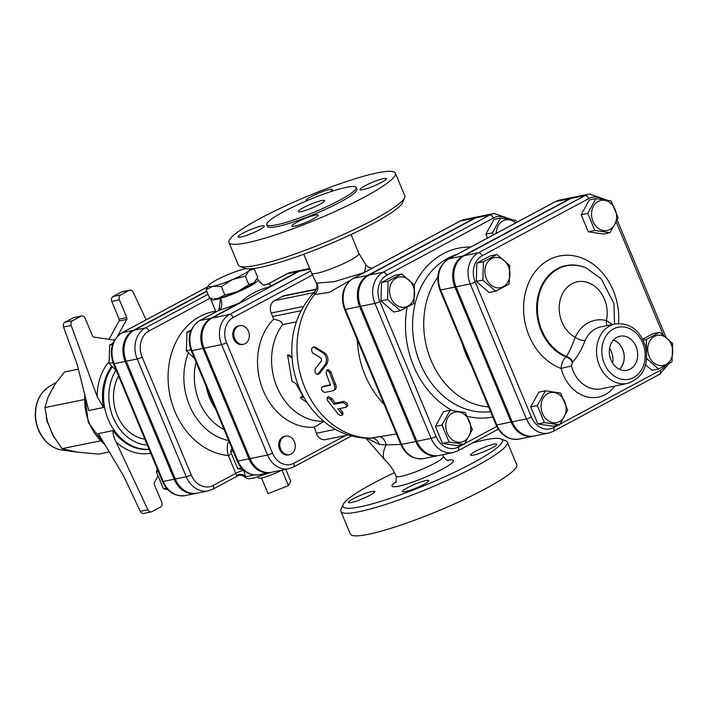 <?xml version="1.0" encoding="UTF-8"?>
<svg xmlns="http://www.w3.org/2000/svg" width="708" height="708" viewBox="0 0 708 708"><rect width="100%" height="100%" fill="white"/><g stroke="black" fill="none" stroke-linecap="round" stroke-linejoin="round"><path stroke-width="1.06" d="M258.119 476.909L258.34 477.9A15.753 2.186 -22.6 0 0 261.517 477.997L268.022 493.618L288.492 485.653L290.776 481.405L285.767 469.36M282.023 470.121L288.492 485.653M261.517 477.997A15.753 2.186 -22.6 0 0 281.713 470.192M248.862 284.625L254.066 282.846A22.771 3.159 157.4 0 1 237.614 291.669L248.862 284.625L245.357 276.2L232.56 279.527L221.312 286.572L212.949 286.262L206.125 289.669L208.612 285.351M218.002 298.404L224.817 294.997L237.614 291.669A22.771 3.159 157.4 0 1 218.002 298.404A22.771 3.159 157.4 0 1 214.347 298.776L218.002 298.404M255.243 281.669A22.771 3.159 157.4 0 1 255.146 281.793A22.771 3.159 157.4 0 1 254.066 282.846L257.721 277.35L254.216 268.925L249.012 270.695A22.771 3.159 -22.6 0 0 250.455 268.774M206.125 289.669L209.639 298.095L212.506 298.572M224.817 294.997L221.312 286.572M252.544 268.606L254.216 268.925M245.924 268.598A22.771 3.159 -22.6 0 0 245.853 268.606A22.771 3.159 -22.6 0 0 226.241 275.35A22.771 3.159 -22.6 0 0 209.789 284.174A22.771 3.159 -22.6 0 0 208.71 285.218A22.771 3.159 -22.6 0 0 212.949 286.262A22.771 3.159 -22.6 0 0 232.56 279.527A22.771 3.159 -22.6 0 0 249.012 270.695L245.357 276.2M211.143 298.387A25.621 3.549 -22.6 0 0 210.798 299.431A25.621 3.549 -22.6 0 0 220.631 298.325A25.621 3.549 -22.6 0 0 245.871 288.298A25.621 3.549 -22.6 0 0 258.11 279.74A25.621 3.549 -22.6 0 0 256.854 279.218M248.437 331.291A9.487 7.664 -101.5 0 1 243.481 344.265A9.487 7.664 -101.5 0 1 234.074 336.504A9.487 7.664 -101.5 0 1 239.685 325.671A9.487 7.664 -101.5 0 1 248.437 331.291M243.481 344.265L242.384 344.486A9.487 7.664 -101.5 0 1 232.976 336.725A9.487 7.664 -101.5 0 1 238.587 325.892L239.685 325.671M283.943 436.721A9.487 7.664 -101.5 0 1 285.651 436.101A9.487 7.664 -101.5 0 1 295.068 443.863A9.487 7.664 -101.5 0 1 289.448 454.695A9.487 7.664 -101.5 0 1 280.315 448.022A9.487 7.664 -101.5 0 1 283.943 436.721M289.448 454.695L288.36 454.925A9.487 7.664 -101.5 0 1 279.226 448.252A9.487 7.664 -101.5 0 1 282.846 436.951A9.487 7.664 -101.5 0 1 284.563 436.323L285.651 436.101M191.302 329.769L186.974 332.353L186.39 350.708L194.541 358.522M231.923 448.332L230.613 451.66L237.702 468.687L243.233 469.802M233.1 451.155L230.613 451.66M190.558 331.618L186.974 332.353M190.921 349.779L186.39 350.708M241.428 467.926L237.702 468.687M113.094 343.035L109.678 345.106L109.085 363.461L116.298 370.541M157.362 469.2L156.379 471.776L163.468 488.803L167.902 489.732M158.273 471.386L156.379 471.776M112.554 344.513L109.678 345.106M113.041 362.655L109.085 363.461M166.504 488.184L163.468 488.803M483.44 261.73L496.901 254.508L509.769 265.65L509.176 284.005L495.724 291.227L482.856 280.085L483.44 261.73L476.873 263.066L490.325 255.854L496.901 254.508M486.325 278.589A15.337 12.399 78.5 0 0 508.008 281.819A15.337 12.399 78.5 0 0 497.892 257.526A15.337 12.399 78.5 0 0 486.325 278.589M544.39 422.605L537.292 405.578L545.408 390.807L560.603 393.073L567.692 410.109L559.585 424.871L544.39 422.605L537.815 423.95L530.726 406.914L537.292 405.578M559.426 421.641A15.337 12.399 78.5 0 0 560.267 395.453A15.337 12.399 78.5 0 0 541.071 405.755A15.337 12.399 78.5 0 0 559.426 421.641M646.59 351.805L646.271 339.495L659.732 332.282L672.6 343.415L672.007 361.779L658.555 368.992L646.731 358.549M671.317 344.469A15.337 12.399 78.5 0 0 649.643 341.238A15.337 12.399 78.5 0 0 659.75 365.532A15.337 12.399 78.5 0 0 671.317 344.469M482.856 280.085L476.28 281.43L489.148 292.563L495.724 291.227M476.28 281.43L476.873 263.066M537.815 423.95L553.01 426.216L559.585 424.871M642.758 339.194L653.157 333.618L659.732 332.282M643.218 340.123L646.271 339.495M530.726 406.914L538.832 392.152L545.408 390.807M645.643 364.859L651.98 370.337L658.555 368.992M611.066 200.895L618.155 217.931L610.048 232.693L594.853 230.427L587.755 213.4L595.87 198.629L611.066 200.895M598.216 201.417A15.337 12.399 78.5 0 0 597.375 227.604A15.337 12.399 78.5 0 0 616.571 217.303A15.337 12.399 78.5 0 0 598.216 201.417M610.048 232.693L603.473 234.038L588.277 231.773L581.188 214.736L587.755 213.4M588.277 231.773L594.853 230.427M581.188 214.736L589.295 199.975L595.87 198.629M493.582 234.764L492.441 232.861L500.547 218.091L515.743 220.356L516.893 222.259M515.636 222.931A15.337 12.399 78.5 0 0 502.892 220.878A15.337 12.399 78.5 0 0 496.211 233.357M388.126 281.191L401.578 273.969L414.446 285.112L413.861 303.466L400.401 310.688L387.533 299.546L388.126 281.191L381.55 282.527L395.002 275.315L401.578 273.969M391.002 298.05A15.337 12.399 78.5 0 0 412.684 301.281A15.337 12.399 78.5 0 0 402.569 276.987A15.337 12.399 78.5 0 0 391.002 298.05M449.067 442.066L441.978 425.039L450.084 410.268L465.28 412.534L472.378 429.57L464.262 444.332L449.067 442.066L442.491 443.412L435.402 426.384L441.978 425.039M464.112 441.102A15.337 12.399 78.5 0 0 464.952 414.915A15.337 12.399 78.5 0 0 445.757 425.216A15.337 12.399 78.5 0 0 464.112 441.102M487.467 238.047L485.865 234.206L492.441 232.861M485.865 234.206L493.972 219.436L500.547 218.091M387.533 299.546L380.957 300.891L393.825 312.033L400.401 310.688M380.957 300.891L381.55 282.527M442.491 443.412L457.687 445.677L464.262 444.332M435.402 426.384L443.509 411.614L450.084 410.268M292.006 357.929L287.563 354.92L292.059 381.373L295.82 383.426L303.511 397.188L300.325 397.843L307.166 402.675M300.325 397.843L301.449 396.657L302.918 396.365M287.563 354.92L289.112 355.124L291.944 356.991M323.671 421.269A56.941 46.002 -101.5 0 1 277.102 387.267A56.941 46.002 -101.5 0 1 282.66 324.627C281.678 321.45 278.607 319.715 273.447 319.432A9.487 7.664 78.5 0 0 272.66 316.503L271.208 313.024A9.487 7.664 -101.5 0 1 274.456 300.67L282.687 296.254A9.487 7.664 -101.5 0 1 284.395 295.634L316.308 289.121M558.09 425.181L553.585 427.597A20.134 16.266 -101.5 0 1 531.372 416.985A3.797 0.522 157.4 0 1 526.442 418.906A23.93 19.337 78.5 0 0 548.514 433.075L534.274 435.986A23.93 19.337 -101.5 0 1 512.203 421.809L456.014 286.837A23.93 19.337 -101.5 0 1 464.191 255.685L570.843 198.479A23.93 19.337 -101.5 0 1 575.161 196.912L589.41 194.001A23.93 19.337 78.5 0 0 585.082 195.576A3.797 2.177 61.8 0 1 588.72 198.594A20.134 16.266 -101.5 0 1 602.942 199.399M627.412 383.435L601.11 388.807A30.364 24.532 -101.5 0 1 571.436 365.859L572.675 362.009C577.701 356.407 581.852 349.212 585.118 340.424A30.364 24.532 -101.5 0 1 601.012 326.839L615.261 323.928A30.364 24.532 78.5 0 0 609.774 325.919A30.364 24.532 78.5 0 0 597.729 360.487A30.364 24.532 78.5 0 0 627.412 383.435C642.891 377.966 648.971 365.744 645.661 346.787C640.236 330.255 630.093 322.636 615.261 323.928M616.907 337.335A17.39 14.045 -101.5 0 1 619.465 336.335A17.39 14.045 -101.5 0 1 637.288 350.425A17.39 14.045 -101.5 0 1 626.412 370.373A17.39 14.045 -101.5 0 1 610.163 357.69A17.39 14.045 -101.5 0 1 616.907 337.335M612.376 324.521L606.393 320.565A7.593 4.177 -76.1 0 0 607.19 325.574M614.526 324.078L613.951 303.466L601.251 278.855L586.472 268.182A47.25 38.179 78.5 0 0 538.726 296.209A47.25 38.179 78.5 0 0 566.524 356.46C569.462 351.495 572.365 345.097 575.241 337.282A29.417 23.762 -101.5 0 1 560.355 299.342A29.417 23.762 -101.5 0 1 590.03 283.421A29.417 23.762 -101.5 0 1 606.393 320.565A37.958 30.674 78.5 0 0 575.241 337.282A7.593 2.982 -155.7 0 0 585.118 340.424M572.206 362.408A7.593 5.62 -135.4 0 0 566.055 356.921L566.524 356.46A7.593 5.602 -135.1 0 1 572.675 362.009M571.436 365.859L561.152 368.452A37.958 30.674 78.5 0 0 584.985 396.294A37.958 30.674 78.5 0 0 614.765 386.019M586.472 268.182L586.029 267.978A47.578 38.444 -101.5 0 0 537.938 296.271A47.578 38.444 -101.5 0 0 566.055 356.921C562.975 359.726 561.347 363.567 561.152 368.452A58.277 47.082 78.5 0 1 524.283 298.351A58.277 47.082 78.5 0 1 577.578 256.615A58.277 47.082 78.5 0 1 618.509 323.521M612.624 363.142A16.585 13.399 78.5 0 0 609.615 348.389M613.447 340.097A16.585 13.399 -101.5 0 1 623.775 353.186A16.585 13.399 -101.5 0 1 619.403 369.275M619.5 369.319A16.691 13.487 78.5 0 0 623.854 353.168A16.691 13.487 78.5 0 0 613.517 340.017M302.856 269.89A23.116 18.682 78.5 0 0 302.307 269.987A23.116 18.682 78.5 0 0 298.13 271.5L269.35 286.944A35.108 4.867 -22.6 0 0 267.969 284.041A9.487 8.85 -91.4 0 1 264.615 284.855L267.969 284.041L287.174 273.739A23.116 18.682 -101.5 0 1 291.351 272.226L302.307 269.987M217.807 310.945L219.126 310.237A35.108 4.867 -22.6 0 0 239.658 302.865C248.437 294.891 258.34 289.581 269.35 286.944M239.658 302.865L210.869 318.308A23.116 18.682 78.5 0 0 202.975 348.398L248.942 458.828A23.116 18.682 78.5 0 0 270.261 472.528A23.116 18.682 78.5 0 0 270.81 472.404M208.055 294.307L145.352 327.946A23.833 19.258 78.5 0 0 137.202 358.974L186.239 476.767A23.833 19.258 78.5 0 0 208.223 490.883L197.267 493.122A23.833 19.258 -101.5 0 1 175.283 479.006L126.245 361.213A23.833 19.258 -101.5 0 1 134.396 330.176L206.816 291.333M206.692 291.032L133.299 330.406A23.833 19.258 78.5 0 0 125.148 361.434L174.186 479.228A23.833 19.258 78.5 0 0 196.169 493.343A23.833 19.258 78.5 0 0 196.718 493.228M345.566 435.526L293.811 463.289A19.32 15.611 -101.5 0 1 272.5 453.111A3.797 0.522 157.4 0 1 267.562 455.032A23.116 18.682 78.5 0 0 288.891 468.723L271.359 472.298A23.116 18.682 -101.5 0 1 250.039 458.607L204.063 348.177A23.116 18.682 -101.5 0 1 211.966 318.078L299.227 271.279A23.116 18.682 -101.5 0 1 303.396 269.766L309.661 268.482M325.892 439.526A9.487 7.664 -101.5 0 1 325.406 439.641A9.487 7.664 -101.5 0 1 316.37 433.252L314.343 427.198A60.738 49.073 -101.5 0 1 262.367 388.373A60.738 49.073 -101.5 0 1 273.447 319.432M496.096 424.933C501.105 435.562 508.716 440.288 518.937 439.119A23.93 19.337 -101.5 0 1 496.857 424.942A3.797 0.522 157.4 0 1 496.096 424.933L439.916 289.961C435.393 276.447 438.252 266.111 448.509 258.942A3.797 2.177 61.8 0 1 448.854 258.818L463.103 255.907A23.93 19.337 78.5 0 0 454.917 287.059L511.105 422.039A23.93 19.337 78.5 0 0 533.177 436.208A23.93 19.337 78.5 0 0 533.726 436.084M574.613 197.036A23.93 19.337 78.5 0 0 574.064 197.134A23.93 19.337 78.5 0 0 569.745 198.7L463.103 255.907M479.298 216.498A23.93 19.337 78.5 0 0 478.741 216.595A23.93 19.337 78.5 0 0 474.422 218.17L460.182 221.073A23.93 19.337 -101.5 0 1 464.501 219.507L478.741 216.595M423.614 458.58A23.93 19.337 -101.5 0 1 401.542 444.403A3.797 0.522 157.4 0 1 400.772 444.394C405.781 455.023 413.392 459.749 423.614 458.58L437.854 455.669A23.93 19.337 78.5 0 1 415.782 441.5L359.593 306.52A23.93 19.337 78.5 0 1 367.779 275.368L474.422 218.17M437.854 455.669A23.93 19.337 78.5 0 0 438.402 455.554M488.591 406.905A77.243 62.41 -101.5 0 1 430.252 358.425A77.243 62.41 -101.5 0 1 437.783 277.2M470.935 364.487A83.217 67.242 -101.5 0 1 462.386 343.955M462.767 444.642L458.262 447.058A20.134 16.266 -101.5 0 1 436.057 436.447A3.797 0.522 157.4 0 1 431.119 438.367A23.93 19.337 78.5 0 0 453.2 452.536L438.951 455.448A23.93 19.337 -101.5 0 1 416.879 441.27L360.691 306.299A23.93 19.337 -101.5 0 1 368.877 275.147L475.519 217.94A23.93 19.337 -101.5 0 1 479.838 216.374L494.087 213.471A23.93 19.337 78.5 0 0 489.768 215.037A3.797 2.177 61.8 0 1 493.396 218.055A20.134 16.266 -101.5 0 1 507.618 218.861M73.287 317.795L80.951 316.228A3.797 3.071 -101.5 0 1 81.641 315.98L73.968 317.547A3.797 3.071 78.5 0 0 73.287 317.795L64.915 322.29A3.797 3.071 78.5 0 0 63.543 327.043L77.19 364.452L88.721 410.543L103.492 407.525A49.348 39.869 -101.5 0 1 111.66 366.337M121.422 291.979L129.086 290.413A3.797 3.071 -101.5 0 1 129.776 290.165L122.103 291.731A3.797 3.071 78.5 0 0 121.422 291.979L113.05 296.466A3.797 3.071 78.5 0 0 111.749 301.413L119.121 319.122A1.894 1.531 -101.5 0 1 119.059 320.99L108.988 339.336M140.264 511.362A3.797 3.071 78.5 0 0 143.68 513.415L151.353 511.857A3.797 3.071 -101.5 0 1 147.937 509.795L140.264 511.362L123.466 475.634L98.306 433.588L113.085 430.57C112.873 433.862 113.838 437.615 115.979 441.827L147.937 509.795M47.958 397.365A3.797 1.274 17.8 0 1 47.896 397.4A38.683 31.258 78.5 0 0 47.693 398.038M46.241 416.552A38.683 31.258 78.5 0 0 47.126 421.455L47.427 421.41M47.126 421.455L53.516 436.048L62.03 448.668L77.066 452.129M53.905 386.002L48.224 396.728L44.931 407.587L47.427 421.428L53.047 435.694A38.683 31.258 78.5 0 0 54.728 438.146M78.358 369.142L64.49 371.974L55.18 384.055L47.896 397.4M76.685 452.076L98.686 454.129L109.297 451.961M119.059 320.99L126.732 319.423A1.894 1.531 78.5 0 0 126.794 317.556L119.121 319.122M111.749 301.413L119.422 299.847L126.794 317.556M81.641 315.98A3.797 3.071 -101.5 0 1 85.137 318.228L92.509 335.937A1.894 1.531 78.5 0 0 93.819 337.079L114.386 340.141A1.894 1.531 78.5 0 0 114.51 340.15M126.732 319.423L117.572 336.105M157.68 476.608L154.397 482.59A1.894 1.531 78.5 0 0 154.335 484.467L161.707 502.176A3.797 3.071 -101.5 0 1 160.406 507.114L152.034 511.601A3.797 3.071 -101.5 0 1 151.353 511.857M63.543 327.043L71.207 325.476L97.173 396.648L103.492 407.525M146.158 319.804L133.192 292.227A3.797 3.071 -101.5 0 0 129.776 290.165M129.086 290.413L120.714 294.909L113.05 296.466M119.422 299.847A3.797 3.071 -101.5 0 1 120.714 294.909M80.951 316.228L72.579 320.724L64.915 322.29M71.207 325.476A3.797 3.071 -101.5 0 1 72.579 320.724M118.555 375.966A39.86 32.205 78.5 0 0 117.245 415.331A39.86 32.205 78.5 0 0 144.874 439.181M84.048 399.604L44.931 407.587M100.253 440.863L62.03 448.668M366.257 271.394L368.93 269.96M369.921 438.279C349.221 438.075 331.415 430.154 316.485 414.499C304.378 401.374 296.634 385.754 293.262 367.638C288.43 337.875 295.555 312.582 314.653 291.758L314.556 294.581L329.317 292.324L350.389 280.262M356.929 276.394L361.726 273.819M396.427 433.951L369.921 438.27M384.117 404.365A83.509 67.472 -101.5 0 1 357.328 340.017M322.883 386.479L330.326 384.745M326.884 369.983L326.087 373.293L330.539 385.214L322.096 386.94C320.68 389.258 321.565 391.099 324.751 392.444L333.185 390.719C335.114 389.984 335.406 387.913 334.043 384.497L329.592 372.585L326.884 369.983L328.344 369.532L331.043 372.063A83.509 67.472 78.5 0 0 335.388 383.709C336.716 387.055 336.415 389.081 334.477 389.807M339.504 408.613A83.509 67.472 78.5 0 0 342.345 411.764L343.115 413.808L341.991 415.437L340.415 415.454L338.15 414.136L327.344 400.33L327.096 397.604L330.857 399.613L334.061 404.321L342.504 402.595C345.938 403.728 347.141 405.286 346.132 407.259L337.689 408.985L341.84 413.702L342.185 415.242M327.096 397.604L328.317 396.586L332.043 398.542A83.509 67.472 78.5 0 0 335.185 403.144L343.619 401.418C347.035 402.516 348.212 404.038 347.168 405.976M319.627 373.497L317.618 374.426L325.397 364.284C327.193 360.124 326.609 356.469 323.644 353.301L313.37 346.982L315.441 347.256L325.176 353.221C328.131 356.301 328.707 359.876 326.892 363.956L319.627 373.497L318.166 373.992C315.573 374.452 314.582 372.762 315.184 368.939L321.565 360.699L321.158 358.159L312.635 353C310.901 349.699 311.316 347.752 313.892 347.159L315.441 347.256M210.869 318.308L199.913 320.538L219.126 310.237A9.487 5.912 73.8 0 0 220.631 298.325L218.861 310.246M228.976 440.624C226.923 444.518 226.71 449.483 228.33 455.527A5.691 0.788 157.4 0 1 231.233 454.155M215.719 311.237A73.004 58.985 78.5 0 0 168.398 384.851A73.004 58.985 78.5 0 0 228.33 455.527L236.667 475.626A5.691 4.398 177.6 0 1 245.446 476.484L243.711 470.236M270.881 472.386L254.73 477.829L249.331 478.732L246.933 478.537L243.543 476.21A5.691 5.62 -54.3 0 1 244.543 477.139L245.446 476.484A28.47 3.947 157.4 0 0 253.703 474.935M236.667 475.626L238.056 475.634M212.524 489.325A3.797 2.177 -118.2 0 0 212.878 489.201L237.729 475.865C239.216 474.918 241.154 475.033 243.543 476.219M347.69 405.684L346.132 407.259M335.185 403.144L334.061 404.321M333.185 390.719L335.229 389.497M366.93 438.252L379.276 444.438L386.143 444.889A9.487 6.124 80.8 0 0 379.24 436.809M314.343 427.198L324.052 421.251M343.097 504.636L341.044 509.477A90.155 12.487 -22.6 0 0 340.893 511.433A90.155 12.487 -22.6 0 0 428.924 488.316A90.155 12.487 -22.6 0 0 507.353 442.146A90.155 12.487 -22.6 0 0 505.866 440.872L500.981 438.916A86.358 11.965 157.4 0 1 427.278 484.36A86.358 11.965 157.4 0 1 343.097 504.636A86.358 11.965 157.4 0 1 372.833 483.502A86.358 11.965 157.4 0 1 394.489 472.687M472.74 442.872A86.358 11.965 157.4 0 1 500.981 438.916M425.871 480.573A14.231 1.974 157.4 0 1 428.729 480.626A14.231 1.974 157.4 0 1 416.348 487.909A14.231 1.974 157.4 0 1 402.445 491.564A14.231 1.974 157.4 0 1 407.365 487.768A14.231 1.974 157.4 0 1 425.871 480.573M369.886 495.317A14.231 1.974 157.4 0 1 356.301 501.131A14.231 1.974 157.4 0 1 348.522 502.468A14.231 1.974 157.4 0 1 353.442 498.68A14.231 1.974 157.4 0 1 367.027 492.865A14.231 1.974 157.4 0 1 374.806 491.529A14.231 1.974 157.4 0 1 369.886 495.317M475.484 451.315A14.231 1.974 157.4 0 1 489.06 445.509A14.231 1.974 157.4 0 1 496.839 444.173A14.231 1.974 157.4 0 1 484.458 451.456A14.231 1.974 157.4 0 1 470.555 455.111A14.231 1.974 157.4 0 1 475.484 451.315M340.893 511.433L350.283 533.991A90.155 12.487 -22.6 0 0 438.314 510.884A90.155 12.487 -22.6 0 0 516.743 464.705L507.353 442.146M239.817 266.296L244.703 268.252A86.358 11.965 -22.6 0 0 327.6 244.897A86.358 11.965 -22.6 0 0 402.587 202.532L404.64 197.691A90.155 12.487 157.4 0 1 326.353 241.906A90.155 12.487 157.4 0 1 239.817 266.296A90.155 12.487 157.4 0 1 238.322 265.022L228.932 242.463A90.155 12.487 157.4 0 1 260.119 218.445A90.155 12.487 157.4 0 1 346.124 181.664A90.155 12.487 157.4 0 1 395.391 173.177A90.155 12.487 157.4 0 1 316.963 219.347A90.155 12.487 157.4 0 1 228.932 242.463M395.391 173.177L404.781 195.735A90.155 12.487 157.4 0 1 404.64 197.691M379.276 444.438A9.487 7.151 79.6 0 0 371.93 438.075A83.509 67.472 -101.5 0 1 304.272 386.205A83.509 67.472 -101.5 0 1 314.556 294.581A9.487 8.912 -59.4 0 0 316.954 283.156L315.856 282.049C317.954 286.59 316.741 288.554 314.653 291.758M365.956 438.217L385.32 460.474A25.621 11.39 131.5 0 1 386.143 444.889L400.799 444.447M363.744 272.739L334.211 281.678L316.954 283.156M365.912 264.987L364.647 272.253M303.228 207.763A14.231 1.974 157.4 0 1 316.803 201.957A14.231 1.974 157.4 0 1 324.583 200.612A14.231 1.974 157.4 0 1 312.201 207.904A14.231 1.974 157.4 0 1 298.298 211.55A14.231 1.974 157.4 0 1 303.228 207.763M266.766 224.684L267.482 226.418A48.401 6.708 -22.6 0 0 314.741 214.011A48.401 6.708 -22.6 0 0 356.85 189.222L356.124 187.487A48.401 6.708 -22.6 0 0 329.671 192.045A48.401 6.708 -22.6 0 0 283.501 211.789A48.401 6.708 -22.6 0 0 266.766 224.684A48.401 6.708 -22.6 0 0 314.016 212.276A48.401 6.708 -22.6 0 0 356.124 187.487M242.933 233.18A14.231 1.974 -22.6 0 0 238.003 236.968A14.231 1.974 -22.6 0 0 251.906 233.321A14.231 1.974 -22.6 0 0 264.288 226.029A14.231 1.974 -22.6 0 0 256.508 227.365A14.231 1.974 -22.6 0 0 242.933 233.18M329.919 191.965A14.231 1.974 -22.6 0 0 332.397 189.576A14.231 1.974 -22.6 0 0 324.618 190.921A14.231 1.974 -22.6 0 0 311.042 196.727A14.231 1.974 -22.6 0 0 306.121 200.514A14.231 1.974 -22.6 0 0 306.714 200.798M364.965 185.815A14.231 1.974 -22.6 0 0 360.045 189.611A14.231 1.974 -22.6 0 0 373.939 185.965A14.231 1.974 -22.6 0 0 386.32 178.673A14.231 1.974 -22.6 0 0 378.541 180.009A14.231 1.974 -22.6 0 0 364.965 185.815M296.856 222.268A14.231 1.974 -22.6 0 0 291.926 226.064A14.231 1.974 -22.6 0 0 305.829 222.409A14.231 1.974 -22.6 0 0 318.211 215.126A14.231 1.974 -22.6 0 0 310.431 216.462A14.231 1.974 -22.6 0 0 296.856 222.268M282.66 324.627L296.342 321.839M616.376 222.294L663.139 334.627M665.564 365.514A20.134 16.266 -101.5 0 1 660.228 370.39A3.797 2.177 61.8 0 1 659.838 374.178L668.83 363.708M570.843 198.479L585.082 195.576L478.44 252.774A3.797 2.177 61.8 0 1 482.077 255.8L588.72 198.594M553.585 427.597A3.797 2.177 61.8 0 1 553.187 431.384L659.838 374.178M660.228 370.39L560.17 424.057M464.191 255.685L478.44 252.774A23.93 19.337 78.5 0 0 470.254 283.926A3.797 0.522 -22.6 0 0 475.192 282.014A20.134 16.266 -101.5 0 1 482.077 255.8M456.014 286.837L470.254 283.926L526.442 418.906L512.203 421.809M531.372 416.985L475.192 282.014M613.411 328.946A26.568 21.47 -101.5 0 1 645.209 356.469A26.568 21.47 -101.5 0 1 611.96 374.302A26.568 21.47 -101.5 0 1 613.411 328.946M243.773 470.377A5.691 0.788 157.4 0 0 235.746 473.351L213.276 485.405A20.036 16.195 -101.5 0 1 191.169 474.847L142.14 357.053A20.036 16.195 -101.5 0 1 148.99 330.963L210.09 298.192M272.5 453.111L226.533 342.681A19.32 15.611 -101.5 0 1 233.136 317.529L312.405 275.005M490.573 411.649A80.597 65.118 -101.5 0 1 414.791 346.062A80.597 65.118 -101.5 0 1 456.793 254.491M470.731 247.021A86.146 69.605 78.5 0 0 414.313 284.952M407.109 307.361A86.146 69.605 78.5 0 0 452.288 410.481M467.492 416.348A86.146 69.605 78.5 0 0 492.803 417.012M436.057 436.447L379.869 301.475A20.134 16.266 -101.5 0 1 386.754 275.262L493.396 218.055M496.759 426.402L464.846 443.518M475.519 217.94L489.768 215.037L383.116 272.235A3.797 2.177 61.8 0 1 386.754 275.262M458.262 447.058A3.797 2.177 61.8 0 1 457.864 450.846L498.308 429.154M368.877 275.147L383.116 272.235A23.93 19.337 78.5 0 0 374.939 303.396A3.797 0.522 -22.6 0 0 379.869 301.475M360.691 306.299L374.939 303.396L431.119 438.367L416.879 441.27M554.851 201.957A3.797 2.177 61.8 0 1 555.152 201.736A3.797 2.177 61.8 0 1 555.506 201.612A23.93 19.337 -101.5 0 1 559.824 200.045L555.152 201.736L448.509 258.942M439.916 289.961A3.797 0.522 -22.6 0 0 440.677 289.97A23.93 19.337 -101.5 0 1 448.854 258.818L555.506 201.612L569.745 198.7M511.105 422.039L496.857 424.942L440.677 289.97L454.917 287.059M310.688 270.952L229.498 314.502A23.116 18.682 78.5 0 0 221.595 344.592A3.797 0.522 -22.6 0 0 226.533 342.681M211.966 318.078L229.498 314.502A3.797 2.177 61.8 0 1 233.136 317.529M250.039 458.607L267.562 455.032L221.595 344.592L204.063 348.177M207.515 286.89L121.988 332.769C111.784 339.902 108.926 350.203 113.43 363.655A3.797 0.522 -22.6 0 0 114.192 363.673A23.833 19.258 -101.5 0 1 122.342 332.636L207.462 286.979M121.988 332.769A3.797 2.177 61.8 0 1 122.342 332.636L133.299 330.406M104.687 444.252A49.348 39.869 -101.5 0 1 84.925 395.4M112.2 366.886A49.348 39.869 78.5 0 0 108.82 420.888A49.348 39.869 78.5 0 0 149.078 449.288M149.131 449.43A49.348 39.869 -101.5 0 1 113.085 430.57M49.206 386.612C39.267 393.329 34.657 403.657 35.4 417.587C36.214 426.251 39.312 433.756 44.684 440.084C49.648 445.713 55.472 449.04 62.162 450.067A33.674 27.205 -101.5 0 1 36.338 422.287A33.674 27.205 -101.5 0 1 49.206 386.612L56.401 382.293M114.846 339.592L113.094 339.946M115.979 441.827A53.144 42.94 78.5 0 0 150.698 453.173M108.873 361.85A53.144 42.94 78.5 0 0 97.173 396.648M147.317 445.066A45.551 36.807 -101.5 0 1 113.183 417.667A45.551 36.807 -101.5 0 1 115.979 370.284M174.186 479.228L163.229 481.467A3.797 0.522 157.4 0 1 162.468 481.449C167.451 492.042 175.035 496.75 185.213 495.582A23.833 19.258 -101.5 0 1 163.229 481.467L114.192 363.673L125.148 361.434M286.528 274.084A3.797 2.177 61.8 0 1 286.82 273.863A3.797 2.177 61.8 0 1 287.174 273.739L298.13 271.5M248.942 458.828L237.985 461.067L192.018 350.637A23.116 18.682 -101.5 0 1 199.913 320.538A3.797 2.177 -118.2 0 0 199.567 320.671C189.656 327.6 186.885 337.583 191.249 350.628L237.224 461.058C242.056 471.324 249.42 475.891 259.305 474.758A23.116 18.682 -101.5 0 1 237.985 461.067A3.797 0.522 157.4 0 1 237.224 461.058M208.223 490.883L212.878 489.201A3.797 2.177 -118.2 0 0 213.276 485.405M134.396 330.176L145.352 327.946A3.797 2.177 61.8 0 1 148.99 330.963M126.245 361.213L137.202 358.974A3.797 0.522 -22.6 0 0 142.14 357.053M175.283 479.006L186.239 476.767A3.797 0.522 -22.6 0 0 191.169 474.847M202.975 348.398L192.018 350.637A3.797 0.522 157.4 0 1 191.249 350.628M215.356 408.534A47.445 38.338 -101.5 0 1 206.329 386.842M196.089 362.248A52.728 42.604 78.5 0 0 224.091 429.508M228.693 440.562A59.49 48.073 -101.5 0 1 188.372 352.965M326.892 363.956L325.397 364.284M325.176 353.221L323.644 353.301M342.345 411.764L341.38 413.145M343.619 401.418L342.504 402.595M332.043 398.542L330.857 399.613M335.388 383.709L334.043 384.497M331.043 372.063L329.592 372.585M459.536 221.418A3.797 2.177 61.8 0 1 459.828 221.197A3.797 2.177 61.8 0 1 460.182 221.073L353.531 278.279A3.797 2.177 61.8 0 0 353.186 278.403L459.828 221.197L464.501 219.507M353.186 278.403C342.929 285.572 340.07 295.909 344.592 309.423A3.797 0.522 -22.6 0 0 345.354 309.431A23.93 19.337 -101.5 0 1 353.531 278.279L367.779 275.368M415.782 441.5L401.542 444.403L345.354 309.431L359.593 306.52M293.811 463.289A3.797 2.177 61.8 0 1 293.413 467.085L351.469 435.942M309.918 269.093L299.227 271.279M335.415 429.367L316.37 433.252M301.006 310.715L272.66 316.503M282.687 296.254L316.193 289.413M271.208 313.024L303.343 306.467M313.794 292.634L274.456 300.67M396.038 481.688A33.214 4.602 -22.6 0 0 398.684 486.192A33.214 4.602 -22.6 0 0 441.385 469.652A33.214 4.602 -22.6 0 0 447.394 460.306M442.659 454.695L443.447 456.527A25.621 3.549 157.4 0 1 428.269 466.51A25.621 3.549 157.4 0 1 401.286 476.307A25.621 3.549 157.4 0 1 396.135 476.227C393.179 469.501 389.568 464.244 385.32 460.474M372.169 268.217L368.762 267.243L365.921 264.996L358.929 253.499A25.621 3.549 157.4 0 1 350.071 260.332A25.621 3.549 157.4 0 1 325.627 270.783A25.621 3.549 157.4 0 1 311.626 273.2L315.856 282.049M617.27 220.259L665.688 336.583M606.933 200.028L589.41 194.001M548.514 433.075L553.187 431.384M511.61 219.489L494.087 213.471M453.2 452.536L457.864 450.846M533.177 436.208L518.937 439.119M574.064 197.134L559.824 200.045M105.262 445.199L88.35 422.605L84.456 393.515M62.162 450.067L77.022 452.129M113.43 363.655L162.468 481.449M185.213 495.582L196.169 493.343M220.046 309.44L219.958 308.458L218.374 310.582L199.567 320.671M258.11 279.74C262.119 284.368 264.288 286.067 264.624 284.855M291.351 272.226L286.82 273.863L268.013 283.952M261.181 283.554L258.916 281.244M259.305 474.758L270.261 472.528M210.798 299.431L215.975 311.865M344.592 309.423L400.772 444.394M288.891 468.723L293.413 467.085M325.406 439.641L348.248 434.978M443.447 456.527C446.164 459.935 447.801 461.262 448.368 460.519L448.359 460.519M395.506 482.511L395.498 482.52C396.17 483.502 396.383 481.405 396.135 476.227M358.929 253.499L351.044 234.552M311.626 273.2L303.732 254.243"/></g></svg>
